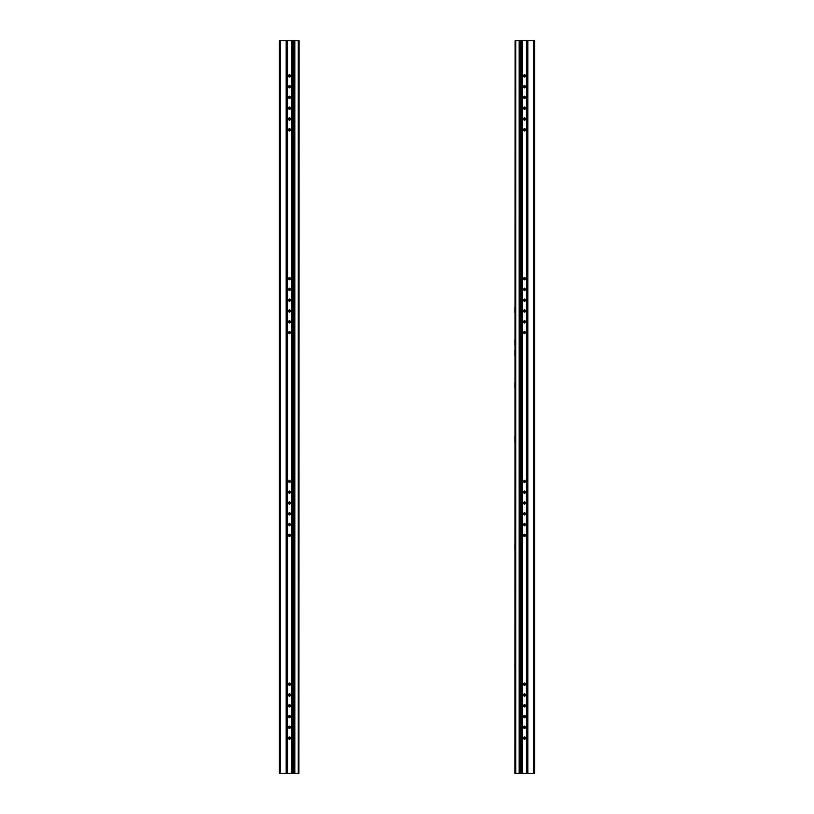 <?xml version="1.0" encoding="UTF-8"?>
<svg xmlns="http://www.w3.org/2000/svg" width="814" height="814" viewBox="0 0 814 814"><rect width="100%" height="100%" fill="white"/><g stroke="black" fill="none" stroke-linecap="round" stroke-linejoin="round"><path stroke-width="1.22" d="M279.294 40.7L279.294 773.3L279.294 40.7L287.301 40.7L287.301 773.3L279.294 773.3L279.294 40.7M534.706 773.3L534.706 40.7L534.706 773.3L526.699 773.3L526.699 40.7L534.706 40.7L534.706 773.3M298.86 773.3L287.25 773.3L287.25 40.7L299.135 40.7L298.86 773.3M292.552 773.3L292.552 40.7L292.521 773.3M293.895 773.3L293.895 40.7M290.15 502.401A0.997 0.702 -90 0 0 290.15 503.591M290.15 513.186A0.997 0.702 -90 0 0 290.15 514.377M290.15 491.615A0.997 0.702 -90 0 0 290.15 492.806M290.15 480.83A0.997 0.702 -90 0 0 290.15 482.02M290.15 523.972A0.997 0.702 -90 0 0 290.15 525.162M290.15 534.757A0.997 0.702 -90 0 0 290.15 535.948M290.15 299.623A0.997 0.702 -90 0 0 290.15 300.814M290.15 310.409A0.997 0.702 -90 0 0 290.15 311.599M290.15 288.838A0.997 0.702 -90 0 0 290.15 290.028M290.15 278.052A0.997 0.702 -90 0 0 290.15 279.243M290.15 321.194A0.997 0.702 -90 0 0 290.15 322.385M290.15 331.98A0.997 0.702 -90 0 0 290.15 333.17M290.15 96.835A0.997 0.702 -90 0 0 290.15 98.036M290.15 107.621A0.997 0.702 -90 0 0 290.15 108.822M290.15 86.05A0.997 0.702 -90 0 0 290.15 87.251M290.15 75.264A0.997 0.702 -90 0 0 290.15 76.455M290.15 118.417A0.997 0.702 -90 0 0 290.15 119.607M290.15 129.202A0.997 0.702 -90 0 0 290.15 130.393M290.15 705.178A0.997 0.702 -90 0 0 290.15 706.379M290.15 715.964A0.997 0.702 -90 0 0 290.15 717.165M290.15 694.393A0.997 0.702 -90 0 0 290.15 695.583M290.15 683.607A0.997 0.702 -90 0 0 290.15 684.798M290.15 726.749A0.997 0.702 -90 0 0 290.15 727.95M290.15 737.545A0.997 0.702 -90 0 0 290.15 738.736M515.14 40.7L526.75 40.7L526.75 773.3L514.865 773.3L515.14 40.7M514.865 668.569L514.865 663.176M514.865 388.125L514.865 382.733M514.865 344.983L514.865 339.591M514.865 312.617L514.865 307.224M514.865 355.769L514.865 350.376M514.865 442.053L514.865 436.66M514.865 549.918L514.865 544.525M521.448 40.7L521.448 773.3L521.479 40.7M520.105 40.7L520.105 773.3M523.85 311.599A0.997 0.702 90 0 0 523.85 310.409M523.85 300.814A0.997 0.702 90 0 0 523.85 299.623M523.85 322.385A0.997 0.702 90 0 0 523.85 321.194M523.85 333.17A0.997 0.702 90 0 0 523.85 331.98M523.85 290.028A0.997 0.702 90 0 0 523.85 288.838M523.85 279.243A0.997 0.702 90 0 0 523.85 278.052M523.85 514.377A0.997 0.702 90 0 0 523.85 513.186M523.85 503.591A0.997 0.702 90 0 0 523.85 502.401M523.85 525.162A0.997 0.702 90 0 0 523.85 523.972M523.85 535.948A0.997 0.702 90 0 0 523.85 534.757M523.85 492.806A0.997 0.702 90 0 0 523.85 491.615M523.85 482.02A0.997 0.702 90 0 0 523.85 480.83M523.85 717.165A0.997 0.702 90 0 0 523.85 715.964M523.85 706.379A0.997 0.702 90 0 0 523.85 705.178M523.85 727.95A0.997 0.702 90 0 0 523.85 726.749M523.85 738.736A0.997 0.702 90 0 0 523.85 737.545M523.85 695.583A0.997 0.702 90 0 0 523.85 694.393M523.85 684.798A0.997 0.702 90 0 0 523.85 683.607M523.85 108.822A0.997 0.702 90 0 0 523.85 107.621M523.85 98.036A0.997 0.702 90 0 0 523.85 96.835M523.85 119.607A0.997 0.702 90 0 0 523.85 118.417M523.85 130.393A0.997 0.702 90 0 0 523.85 129.202M523.85 87.251A0.997 0.702 90 0 0 523.85 86.05M523.85 76.455A0.997 0.702 90 0 0 523.85 75.264M290.181 310.358A0.997 0.702 -90 0 1 290.181 311.65M290.181 321.143A0.997 0.702 -90 0 1 290.181 322.436M290.181 288.787A0.997 0.702 -90 0 1 290.181 290.079M523.819 503.642A0.997 0.702 90 0 1 523.819 502.35M289.642 715.577A0.997 0.702 -90 0 0 289.642 717.561L289.642 715.577M289.489 717.775A1.211 0.855 90 0 1 289.489 715.353A1.211 0.855 90 0 1 289.489 717.775M289.642 704.782A0.997 0.702 -90 0 0 289.642 706.766A0.997 0.702 -90 0 0 289.642 704.782L289.642 706.766M289.489 706.99A1.211 0.855 90 0 1 289.489 704.568A1.211 0.855 90 0 1 289.489 706.99M289.642 693.996A0.997 0.702 -90 0 0 289.642 695.98L289.642 693.996M289.489 696.204A1.211 0.855 90 0 1 289.489 693.782A1.211 0.855 90 0 1 289.489 696.204M289.642 683.211A0.997 0.702 -90 0 0 289.642 685.195L289.642 683.211M289.489 685.419A1.211 0.855 90 0 1 289.489 682.997A1.211 0.855 90 0 1 289.489 685.419M289.642 726.363A0.997 0.702 -90 0 0 289.642 728.347L289.642 726.363M289.489 728.561A1.211 0.855 90 0 1 289.489 726.139A1.211 0.855 90 0 1 289.489 728.561M289.642 737.148A0.997 0.702 -90 0 0 289.642 739.132L289.642 737.148M289.489 739.346A1.211 0.855 90 0 1 289.489 736.924A1.211 0.855 90 0 1 289.489 739.346M289.642 107.234A0.997 0.702 -90 0 0 289.642 109.218A0.997 0.702 -90 0 0 289.642 107.234L289.642 109.218M289.489 109.432A1.211 0.855 90 0 1 289.489 107.01A1.211 0.855 90 0 1 289.489 109.432M289.642 96.439A0.997 0.702 -90 0 0 289.642 98.423A0.997 0.702 -90 0 0 289.642 96.439L289.642 98.423M289.489 98.647A1.211 0.855 90 0 1 289.489 96.225A1.211 0.855 90 0 1 289.489 98.647M289.642 85.653A0.997 0.702 -90 0 0 289.642 87.637A0.997 0.702 -90 0 0 289.642 85.653L289.642 87.637M289.489 87.861A1.211 0.855 90 0 1 289.489 85.439A1.211 0.855 90 0 1 289.489 87.861M289.642 74.868A0.997 0.702 -90 0 0 289.642 76.852A0.997 0.702 -90 0 0 289.642 74.868L289.642 76.852M289.489 77.076A1.211 0.855 90 0 1 289.489 74.654A1.211 0.855 90 0 1 289.489 77.076M289.642 118.02A0.997 0.702 -90 0 0 289.642 120.004A0.997 0.702 -90 0 0 289.642 118.02L289.642 120.004M289.489 120.218A1.211 0.855 90 0 1 289.489 117.796A1.211 0.855 90 0 1 289.489 120.218M289.642 128.805A0.997 0.702 -90 0 0 289.642 130.789A0.997 0.702 -90 0 0 289.642 128.805L289.642 130.789M289.489 131.003A1.211 0.855 90 0 1 289.489 128.581A1.211 0.855 90 0 1 289.489 131.003M289.642 310.012A0.997 0.702 -90 0 0 289.642 311.996A0.997 0.702 -90 0 0 289.642 310.012L289.642 311.996M289.489 312.21A1.211 0.855 90 0 1 289.489 309.798A1.211 0.855 90 0 1 289.489 312.21M289.642 299.226A0.997 0.702 -90 0 0 289.642 301.211A0.997 0.702 -90 0 0 289.642 299.226L289.642 301.211M289.489 301.424A1.211 0.855 90 0 1 289.489 299.013A1.211 0.855 90 0 1 289.489 301.424M289.642 288.441A0.997 0.702 -90 0 0 289.642 290.425A0.997 0.702 -90 0 0 289.642 288.441L289.642 290.425M289.489 290.639A1.211 0.855 90 0 1 289.489 288.227A1.211 0.855 90 0 1 289.489 290.639M289.642 277.655A0.997 0.702 -90 0 0 289.642 279.64A0.997 0.702 -90 0 0 289.642 277.655L289.642 279.64M289.489 279.853A1.211 0.855 90 0 1 289.489 277.432A1.211 0.855 90 0 1 289.489 279.853M289.642 320.797A0.997 0.702 -90 0 0 289.642 322.782A0.997 0.702 -90 0 0 289.642 320.797L289.642 322.782M289.489 322.995A1.211 0.855 90 0 1 289.489 320.584A1.211 0.855 90 0 1 289.489 322.995M289.642 331.583A0.997 0.702 -90 0 0 289.642 333.567A0.997 0.702 -90 0 0 289.642 331.583L289.642 333.567M289.489 333.781A1.211 0.855 90 0 1 289.489 331.369A1.211 0.855 90 0 1 289.489 333.781M289.642 512.789A0.997 0.702 -90 0 0 289.642 514.774L289.642 512.789M289.489 514.987A1.211 0.855 90 0 1 289.489 512.576A1.211 0.855 90 0 1 289.489 514.987M289.642 502.004A0.997 0.702 -90 0 0 289.642 503.988L289.642 502.004M289.489 504.202A1.211 0.855 90 0 1 289.489 501.79A1.211 0.855 90 0 1 289.489 504.202M289.642 491.218A0.997 0.702 -90 0 0 289.642 493.203L289.642 491.218M289.489 493.416A1.211 0.855 90 0 1 289.489 491.005A1.211 0.855 90 0 1 289.489 493.416M289.642 480.433A0.997 0.702 -90 0 0 289.642 482.417L289.642 480.433M289.489 482.631A1.211 0.855 90 0 1 289.489 480.219A1.211 0.855 90 0 1 289.489 482.631M289.642 523.575A0.997 0.702 -90 0 0 289.642 525.559L289.642 523.575M289.489 525.773A1.211 0.855 90 0 1 289.489 523.361A1.211 0.855 90 0 1 289.489 525.773M289.642 534.36A0.997 0.702 -90 0 0 289.642 536.345L289.642 534.36M289.489 536.568A1.211 0.855 90 0 1 289.489 534.147A1.211 0.855 90 0 1 289.489 536.568M298.189 773.3L298.189 40.7M294.851 773.3L294.851 40.7M293.773 773.3L293.773 40.7M292.989 773.3L292.989 40.7M291.412 773.3L291.412 40.7M287.566 773.3L287.566 40.7M287.21 773.3L287.21 40.7M286.426 773.3L286.426 40.7M286.121 773.3L286.121 40.7M280.24 773.3L280.24 40.7M524.358 98.423A0.997 0.702 90 0 0 524.358 96.439L524.358 98.423M524.511 96.225A1.211 0.855 -90 0 1 524.511 98.647A1.211 0.855 -90 0 1 524.511 96.225M524.358 109.218A0.997 0.702 90 0 0 524.358 107.234A0.997 0.702 90 0 0 524.358 109.218L524.358 107.234M524.511 107.01A1.211 0.855 -90 0 1 524.511 109.432A1.211 0.855 -90 0 1 524.511 107.01M524.358 120.004A0.997 0.702 90 0 0 524.358 118.02L524.358 120.004M524.511 117.796A1.211 0.855 -90 0 1 524.511 120.218A1.211 0.855 -90 0 1 524.511 117.796M524.358 130.789A0.997 0.702 90 0 0 524.358 128.805L524.358 130.789M524.511 128.581A1.211 0.855 -90 0 1 524.511 131.003A1.211 0.855 -90 0 1 524.511 128.581M524.358 87.637A0.997 0.702 90 0 0 524.358 85.653L524.358 87.637M524.511 85.439A1.211 0.855 -90 0 1 524.511 87.861A1.211 0.855 -90 0 1 524.511 85.439M524.358 76.852A0.997 0.702 90 0 0 524.358 74.868L524.358 76.852M524.511 74.654A1.211 0.855 -90 0 1 524.511 77.076A1.211 0.855 -90 0 1 524.511 74.654M524.358 706.766A0.997 0.702 90 0 0 524.358 704.782A0.997 0.702 90 0 0 524.358 706.766L524.358 704.782M524.511 704.568A1.211 0.855 -90 0 1 524.511 706.99A1.211 0.855 -90 0 1 524.511 704.568M524.358 717.561A0.997 0.702 90 0 0 524.358 715.577A0.997 0.702 90 0 0 524.358 717.561L524.358 715.577M524.511 715.353A1.211 0.855 -90 0 1 524.511 717.775A1.211 0.855 -90 0 1 524.511 715.353M524.358 728.347A0.997 0.702 90 0 0 524.358 726.363A0.997 0.702 90 0 0 524.358 728.347L524.358 726.363M524.511 726.139A1.211 0.855 -90 0 1 524.511 728.561A1.211 0.855 -90 0 1 524.511 726.139M524.358 739.132A0.997 0.702 90 0 0 524.358 737.148A0.997 0.702 90 0 0 524.358 739.132L524.358 737.148M524.511 736.924A1.211 0.855 -90 0 1 524.511 739.346A1.211 0.855 -90 0 1 524.511 736.924M524.358 695.98A0.997 0.702 90 0 0 524.358 693.996A0.997 0.702 90 0 0 524.358 695.98L524.358 693.996M524.511 693.782A1.211 0.855 -90 0 1 524.511 696.204A1.211 0.855 -90 0 1 524.511 693.782M524.358 685.195A0.997 0.702 90 0 0 524.358 683.211A0.997 0.702 90 0 0 524.358 685.195L524.358 683.211M524.511 682.997A1.211 0.855 -90 0 1 524.511 685.419A1.211 0.855 -90 0 1 524.511 682.997M524.358 503.988A0.997 0.702 90 0 0 524.358 502.004A0.997 0.702 90 0 0 524.358 503.988L524.358 502.004M524.511 501.79A1.211 0.855 -90 0 1 524.511 504.202A1.211 0.855 -90 0 1 524.511 501.79M524.358 514.774A0.997 0.702 90 0 0 524.358 512.789A0.997 0.702 90 0 0 524.358 514.774L524.358 512.789M524.511 512.576A1.211 0.855 -90 0 1 524.511 514.987A1.211 0.855 -90 0 1 524.511 512.576M524.358 525.559A0.997 0.702 90 0 0 524.358 523.575A0.997 0.702 90 0 0 524.358 525.559L524.358 523.575M524.511 523.361A1.211 0.855 -90 0 1 524.511 525.773A1.211 0.855 -90 0 1 524.511 523.361M524.358 536.345A0.997 0.702 90 0 0 524.358 534.36A0.997 0.702 90 0 0 524.358 536.345L524.358 534.36M524.511 534.147A1.211 0.855 -90 0 1 524.511 536.568A1.211 0.855 -90 0 1 524.511 534.147M524.358 493.203A0.997 0.702 90 0 0 524.358 491.218A0.997 0.702 90 0 0 524.358 493.203L524.358 491.218M524.511 491.005A1.211 0.855 -90 0 1 524.511 493.416A1.211 0.855 -90 0 1 524.511 491.005M524.358 482.417A0.997 0.702 90 0 0 524.358 480.433A0.997 0.702 90 0 0 524.358 482.417L524.358 480.433M524.511 480.219A1.211 0.855 -90 0 1 524.511 482.631A1.211 0.855 -90 0 1 524.511 480.219M524.358 301.211A0.997 0.702 90 0 0 524.358 299.226L524.358 301.211M524.511 299.013A1.211 0.855 -90 0 1 524.511 301.424A1.211 0.855 -90 0 1 524.511 299.013M524.358 311.996A0.997 0.702 90 0 0 524.358 310.012L524.358 311.996M524.511 309.798A1.211 0.855 -90 0 1 524.511 312.21A1.211 0.855 -90 0 1 524.511 309.798M524.358 322.782A0.997 0.702 90 0 0 524.358 320.797L524.358 322.782M524.511 320.584A1.211 0.855 -90 0 1 524.511 322.995A1.211 0.855 -90 0 1 524.511 320.584M524.358 333.567A0.997 0.702 90 0 0 524.358 331.583L524.358 333.567M524.511 331.369A1.211 0.855 -90 0 1 524.511 333.781A1.211 0.855 -90 0 1 524.511 331.369M524.358 290.425A0.997 0.702 90 0 0 524.358 288.441L524.358 290.425M524.511 288.227A1.211 0.855 -90 0 1 524.511 290.639A1.211 0.855 -90 0 1 524.511 288.227M524.358 279.64A0.997 0.702 90 0 0 524.358 277.655A0.997 0.702 90 0 0 524.358 279.64L524.358 277.655M524.511 277.432A1.211 0.855 -90 0 1 524.511 279.853A1.211 0.855 -90 0 1 524.511 277.432M515.811 40.7L515.811 773.3M519.149 40.7L519.149 773.3M520.227 40.7L520.227 773.3M521.011 40.7L521.011 773.3M522.588 40.7L522.588 773.3M526.434 40.7L526.434 773.3M526.79 40.7L526.79 773.3M527.574 40.7L527.574 773.3M527.879 40.7L527.879 773.3M533.76 40.7L533.76 773.3"/></g></svg>
